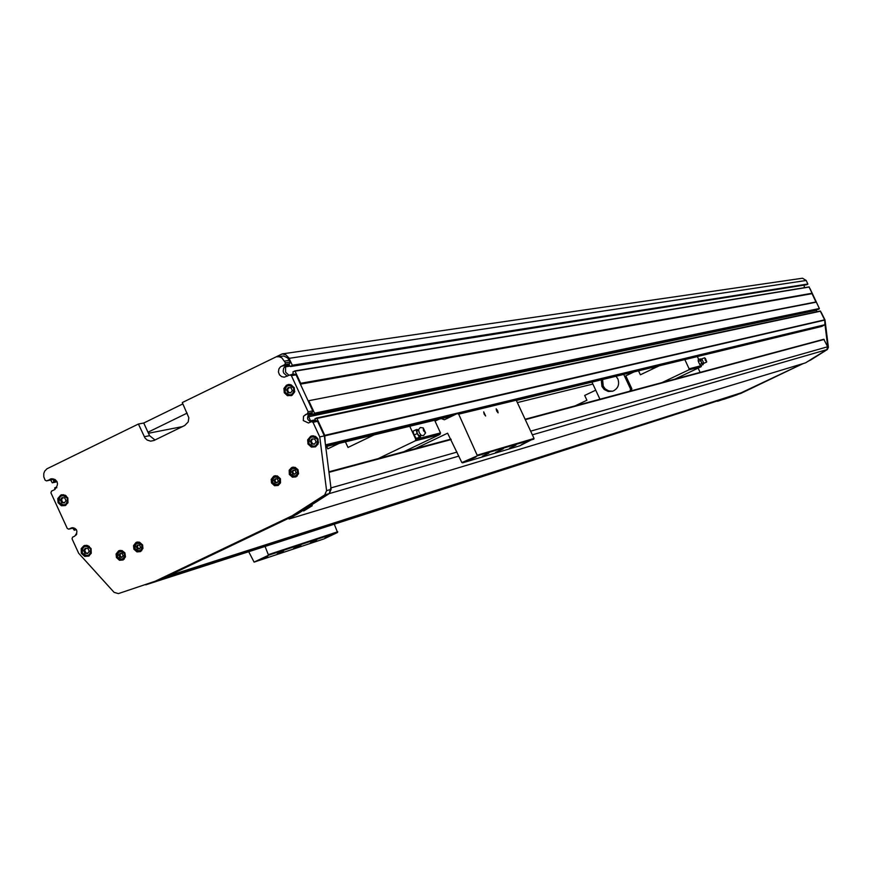 <?xml version="1.0" encoding="UTF-8"?>
<svg xmlns="http://www.w3.org/2000/svg" width="872" height="872" viewBox="0 0 872 872"><rect width="100%" height="100%" fill="white"/><g stroke="black" fill="none" stroke-linecap="round" stroke-linejoin="round"><path stroke-width="1.31" d="M289.035 375.363L285.58 372.159L285.558 366.829L290.005 366.131M804.333 287.695L804.169 285.111M147.978 432.229L187.153 413.099M182.433 426.615L148.447 433.253M52.364 478.717L46.543 480.886L45.126 480.2L43.785 476.864L43.774 473.485L44.679 471.153L46.935 468.809L138.408 424.021L145.025 438.038L147.194 440.077L150.671 441.156L154.028 440.458L184.766 425.471L188.189 421.95L188.853 417.775L182.281 402.559L282.168 353.912L802.545 278.223L806.197 280.479L807.854 284.01L806.829 284.675M294.769 370.938L809.053 286.921L819.375 308.514L818.546 309.244M816.356 309.713L816.922 311.718M316.394 418.07L820.247 311.01L824.749 320.079L824.923 324.722L821.795 326.401M698.123 368.126L700.118 372.388M55.721 480.047L53.519 480.527L53.824 482.053L52.266 482.805L50.641 480.003M53.519 480.527L54.871 479.437M54.98 489.443L54.685 487.939L56.244 487.175L56.822 487.721M75.275 528.487L75.417 529.664L74.273 530.209L72.747 528.127M75.984 535.19L76.801 533.893M312.623 421.383L315.261 420.108L315.01 418.669L316.939 418.44L324.776 435.346L325.191 442.66M315.141 419.835L310.552 420.816L311.707 421.579L316.122 420.631L317.593 421.318L324.33 435.858L331.131 489.334L329.267 493.596L289.199 518.949L288.479 518.35L167.598 576.13L167.598 577.057L118.396 593.603L114.069 592.339L78.644 553.219L72.038 538.831L72.594 537.152L74.763 536.106C78.404 531.462 77.336 528.705 71.559 527.854L68.757 529.162L67.286 528.476L50.925 492.833L51.481 491.165L54.718 489.584C59.383 483.742 58.086 480.189 50.827 478.913L49.966 479.24M816.279 310.345L308.666 416.751L310.552 420.816M312.688 414.505L308.83 415.301L308.666 416.751M308.83 415.301L312.198 413.481L313.07 414.614L314.52 413.208L308.743 400.717L816.377 302.137M812.192 293.232L300.677 383.298L300.382 384.149L812.039 293.668L815.941 301.974L308.743 400.717M300.382 384.149L307.914 400.401M291.259 374.72L293.145 373.805L293.003 371.734L295.052 371.156L300.677 383.298M289.319 365.063L285.558 366.829M289.112 365.096L290.518 366.534L292.316 365.237L288.828 357.771L285.722 354.74L282.168 353.912M155.009 439.989L149.57 435.684L143.738 423.029L182.891 403.878M312.274 505.716L303.685 510.992L312.274 505.716M158.094 580.632L148.709 583.869L158.094 580.632M815.505 356.637L811.014 359.373L815.505 356.637M733.178 396.128L728.24 397.828L733.178 396.128M167.598 576.13L740.938 392.891L802.774 363.7L740.928 393.37L167.598 577.057L740.928 393.37L145.711 584.84M330.739 487.971L329.267 493.596L296.927 514.317L159.304 580.087M823.789 339.263L525.108 419.258L823.789 339.263L827.637 346.762L826.841 349.65L805.532 362.861M290.398 374.906L294.671 374.153L296.088 374.851L291.39 375.647L289.962 374.938L284.25 377.195L281.602 376.617L279.509 374.829L278.419 371.984L278.931 368.834L280.468 366.84L284.872 364.529L285.449 362.817L281.787 357.782L279.116 356.735L276.271 356.79M287.313 376.203L283.694 373.074L283.171 371.21L283.683 368.071L286.267 365.423L281.525 366.164M317.593 421.318L312.993 422.321L311.511 421.623L308.481 423.007L303.293 420.577L303.521 416.238L307.554 413.513L308.132 411.813L291.39 375.647M310.683 422.004L307.947 419.596L307.543 418.146L307.936 415.704L309.952 413.644L305.32 414.603M288.501 384.825L289.275 384.465M284.239 392.694L283.945 388.422L286.55 385.152L291.085 384.814L294.278 387.811L294.583 392.051L292.022 395.321L287.466 395.703L284.239 392.694M58.097 502.697L57.77 498.599L60.746 495.089L65.127 495.165L67.842 497.967L67.951 502.708L65.226 505.564L61.356 505.727L58.097 502.697M311.958 436.218L312.721 435.804M307.99 444.012L307.653 439.87L310.683 436.294L315.228 436.305L318.051 439.161L318.171 443.935L315.413 446.856L311.38 447.085L307.99 444.012M318.596 442.137L314.999 446.726L315.86 446.519M81.347 553.317L81.194 548.673L83.799 545.807L87.734 545.545L91.102 548.608L91.255 553.24L88.682 556.107L84.726 556.39L81.347 553.317M274.451 476.635L275.716 475.698M271.508 482.957L271.192 479.349L273.775 476.177L277.361 475.938L280.403 478.684L280.533 482.859L278.168 485.453L274.571 485.715L271.508 482.957M274.865 476.472L272.282 478.935L272.369 482.608L274.636 484.854L277.743 484.985L273.852 484.396L271.977 481.039L273.514 477.235L277.514 476.461L279.411 477.703L280.512 479.883L280.065 483.001L277.743 484.985L278.822 484.701M137.002 542.787L138.016 541.97M133.863 549.142L133.547 545.6L136.032 542.471L139.564 542.21L142.605 544.946L142.932 548.477L140.479 551.605L136.926 551.9L133.863 549.142M292.229 468.09L293.526 467.13M289.308 474.401L289.199 470.193L291.597 467.599L295.183 467.37L297.984 469.637L298.54 473.725L295.979 476.897L292.382 477.158L289.308 474.401M297.254 475.981L296.589 476.156M119.584 551.169L120.576 550.363M116.434 557.535L116.107 553.993L118.581 550.864L122.113 550.603L124.903 552.87L125.47 556.87L123.028 559.988L119.486 560.282L116.434 557.535M122.167 556.99L120.859 556.859L119.944 554.865L120.87 553.458M121.916 557.372L119.824 557.164L118.908 555.159L120.074 553.382L122.167 553.589L123.094 555.584L121.916 557.372M120.859 556.859L119.824 557.164M119.944 554.865L118.908 555.159M139.607 548.608L138.288 548.477L137.373 546.482L138.299 545.065M139.357 548.989L137.264 548.771L136.337 546.777L137.514 544.989L139.618 545.196L140.534 547.202L139.357 548.989M138.288 548.477L137.264 548.771M137.373 546.482L136.337 546.777M295.085 473.932L293.646 473.79L292.72 471.774L293.722 470.259M294.878 474.226L292.741 474.03L291.815 472.003L293.014 470.193L295.15 470.4L296.088 472.417L294.878 474.226M293.646 473.79L292.741 474.03M292.72 471.774L291.815 472.003M277.274 482.478L275.857 482.347L274.92 480.33L275.923 478.826M277.067 482.794L274.942 482.587L274.004 480.57L275.203 478.761L277.34 478.968L278.277 480.984L277.067 482.794M275.857 482.347L274.942 482.587M274.92 480.33L274.004 480.57M120.194 550.984L121.808 550.515M123.323 559.824L122.058 559.682M293.297 467.741L295.008 467.316M296.044 476.864L294.442 476.657M137.645 542.591L139.269 542.122M140.741 551.464L139.444 551.311M275.465 476.319L277.165 475.883M278.266 485.41L276.697 485.214M87.909 553.186L85.947 552.979L84.726 550.33L86.034 548.335M87.658 553.567L84.878 553.284L83.658 550.624L85.216 548.248L87.996 548.532L89.216 551.191L87.658 553.567M85.947 552.979L84.878 553.284M84.726 550.33L83.658 550.624M314.628 443.968L312.47 443.761L311.228 441.069L312.656 438.921M314.443 444.24L311.587 443.968L310.334 441.276L311.947 438.845L314.814 439.117L316.056 441.81L314.443 444.24M312.47 443.761L311.587 443.968M311.228 441.069L310.334 441.276M64.626 502.599L62.719 502.403L61.498 499.754L62.828 497.716M64.408 502.937L61.629 502.664L60.408 500.005L61.967 497.629L64.735 497.901L65.956 500.561L64.408 502.937M62.719 502.403L61.629 502.664M61.498 499.754L60.408 500.005M290.845 392.673L288.741 392.487L287.498 389.795L288.959 387.593M290.692 392.912L287.836 392.651L286.594 389.958L288.196 387.528L291.052 387.789L292.294 390.482L290.692 392.912M288.741 392.487L287.836 392.651M287.498 389.795L286.594 389.958M88.9 555.987L88.301 555.976M312.503 436.098L313.593 435.837M315.326 446.9L314.465 446.867M65.454 505.455L64.866 505.411M289.024 384.748L290.125 384.541M291.313 395.67L290.463 395.594M312.993 422.321L319.752 436.916L326.586 490.631L324.711 494.915L292.24 515.723L154.05 581.777M53.737 478.946L51.895 479.698M277.361 356.637L283.869 356.027L287.673 357.967L290.18 362.087L289.602 363.788L286.267 365.423M296.088 374.851L312.754 410.865L312.176 412.565L309.952 413.644M311.882 421.568L316.122 420.631M296.927 514.317L292.24 515.723M324.33 435.858L319.752 436.916M143.738 423.029L138.408 424.021M261.338 559.126L267.868 556.053L261.338 559.126M277.187 553.884L283.618 550.842L277.187 553.884M324.918 538.057L331.066 535.157L324.918 538.057M310.465 542.842L316.7 539.91L310.465 542.842M521.434 444.611L527.702 441.657L521.434 444.611M509.597 448.132L515.962 445.134L509.597 448.132M482.347 456.241L488.898 453.146L482.347 456.241M469.365 460.1L476.014 456.95L469.365 460.1M293.461 548.575L301.08 544.989L293.461 548.575M495.547 452.426L503.318 448.764L495.547 452.426M496.626 410.963L496.179 408.815L497.64 410.712L498.086 412.859L496.626 410.963M484.145 414.08L483.698 411.889L485.639 415.998L484.145 414.08M265.088 546.515L268.532 555.246L254.101 562.113L248.738 551.758M441.33 418.615L444.382 419.759L457.211 413.601L458.672 414.156L477.42 455.784L461.855 462.574L447.608 433.188L415.214 448.688M435.03 421.122L439.172 419.138M457.211 413.601L514.872 399.703L516.246 400.215L534.046 438.453L519.886 445.766L462.585 462.847M334.325 524.29L337.551 532.454L323.981 538.907L254.101 562.113M337.551 532.454L268.532 555.246M337.78 531.767L268.783 554.505M533.806 439.15L477.42 455.784M534.046 438.453L477.682 455.042M516.246 400.215L458.672 414.156M737.363 394.678L717.536 401.273M824.879 323.567L827.833 347.459L826.841 349.65L808.922 360.899M737.145 394.776L723.76 399.322M803.341 363.526L740.971 392.967M821.108 312.187L824.999 319.959L828.389 347.307L827.386 349.487L810.273 360.256M809.957 288.479L819.015 307.751M806.12 280.315L807.308 282.855M418.56 429.58L419.236 432.654L421.285 435.39M417.917 430.626L416.609 429.602L417.307 433.526L420.021 436.948L420.25 435.804M423.476 430.637L425.58 432.872L423.225 427.89L423.476 430.637M417.154 433.569L416.031 429.743L412.99 431.204L414.113 435.019L417.154 433.569L419.443 437.09L416.402 438.551L414.113 435.019M420.293 435.738L420.598 436.796L416.402 438.551M420.598 436.796L419.443 437.09M416.031 429.743L417.187 429.449L417.666 430.179M409.742 426.266L415.791 439.303L415.257 440.84L378.154 458.618M345.41 441.853L348.004 447.456L374.132 434.899M326.651 446.399L327.796 448.862L339.241 443.347M434.616 420.239L440.513 432.926L440 434.42L403.812 451.74M440 434.42L415.257 440.84M440.513 432.926L415.791 439.303M700.881 359.558L701.186 361.956L702.952 363.984M701.938 359.21L703.857 363.286L702.908 364.354M700.489 360.485L700.292 358.883L698.145 359.907L698.341 361.509L700.489 360.485L701.873 363.428L699.726 364.452L698.341 361.509M702.985 364.234L700.903 365.804L699.726 364.452M703.05 364.779L701.873 363.428M700.87 365.771L689.131 368.802L688.749 369.892L662.033 382.59M701.535 365.499L701.208 366.665L688.749 369.892M575.128 405.862L586.921 400.248L584.687 395.452L595.729 390.176M684.825 359.602L689.131 368.802M638.522 370.818L640.375 374.786L659.21 365.804M623.742 374.404L630.609 389.119L631.862 388.781L625.813 375.843L634.075 371.897M631.862 388.781L631.143 390.863M630.609 389.119L629.889 391.201M616.024 376.279L617.856 378.884C619.741 384.574 618.041 388.683 612.744 391.212L608.231 391.484L604.154 389.435L601.942 386.47L601.342 380.443L602.639 380.127L603.25 386.143L605.179 388.858L608.732 390.95L612.809 391.19M601.081 379.898L601.342 380.443M599.947 399.213L591.957 382.11M602.389 379.582L602.639 380.127M651.885 367.581L652.539 368.987M697.349 356.561L698.777 359.602M701.208 366.665L674.961 379.124M57.072 481.747L52.32 482.783M56.865 481.388L53.824 482.053M56.593 480.984L53.988 481.551M55.252 479.676L53.683 480.025M76.376 529.653L74.338 530.187M76.235 529.446L75.417 529.664M592.873 384.062L517.347 402.581M821.871 326.39L516.344 400.422L821.849 326.39M452.35 415.933L325.692 446.628L452.328 415.944M824.738 325.027L514.905 399.714M457.113 413.644L325.539 445.363M824.923 324.722L325.474 444.873M824.749 320.079L324.896 435.847M824.694 319.817L324.776 435.346M820.628 311.184L316.939 418.44M312.568 414.276L309.037 415.007M818.634 309.233L313.124 414.592M819.222 308.95L314.236 414.058M819.375 308.514L314.52 413.208M809.281 287.03L295.052 371.156M290.518 366.534L806.905 284.675L290.583 366.513M807.766 284.272L292.142 365.75M807.854 284.01L292.316 365.237M806.197 280.479L289.123 358.338M741.037 393.098L167.795 576.545M805.608 362.839L289.199 518.949M827.386 349.487L532.367 434.834M458.857 456.1L324.711 494.915M827.637 346.762L530.656 431.16M456.993 452.088L330.957 487.906M824.193 339.437L525.293 419.65M451.162 439.543L328.973 472.33M450.966 439.117L328.908 471.807L450.966 439.117M294.769 391.288L290.463 395.594L286.942 394.874L284.85 392.498M293.733 388.127C293.548 395.288 290.681 396.684 285.155 392.302C285.34 385.152 288.207 383.756 293.733 388.127M67.842 502.959L64.91 505.4L63.373 505.618L60.877 504.877L58.762 502.479L61.814 505.335L65.967 505.15M67.351 498.261C67.188 505.291 64.408 506.643 59.024 502.305C59.187 495.274 61.967 493.923 67.351 498.261M311.729 436.283L309.135 438.136L308.056 441.199L308.83 444.306L311.271 446.508L314.999 446.726L311.795 446.704L309.157 444.764L308.067 441.188L309.146 438.126L311.13 436.512L313.669 436.065L316.002 436.839L317.768 438.616M317.506 439.466C317.299 446.628 314.432 448.012 308.895 443.619C309.091 436.469 311.958 435.084 317.506 439.466M91.222 553.339L88.366 555.955L86.786 556.238L83.745 555.235L82.001 553.077M90.612 548.891C90.437 555.933 87.658 557.273 82.262 552.924C82.426 545.883 85.205 544.542 90.612 548.891M279.585 479.12C279.432 484.865 277.132 485.966 272.696 482.434C272.849 476.69 275.149 475.589 279.585 479.12M142.419 545.109L142.714 548.194L140.566 550.93L137.46 551.18L134.996 549.197L134.506 545.665L136.675 542.94L139.771 542.7L142.419 545.109M141.82 545.36C141.678 551.05 139.422 552.129 135.051 548.619C135.193 542.929 137.449 541.85 141.82 545.36M297.995 470.302L298.104 473.965L296.022 476.232L292.872 476.461L290.191 474.052L290.093 470.368L292.196 468.101L295.336 467.893L297.995 470.302M297.407 470.553C297.243 476.297 294.943 477.409 290.496 473.878C290.649 468.122 292.948 467.011 297.407 470.553M124.979 553.491L125.263 556.576L123.126 559.312L120.02 559.562L117.349 557.164L117.23 553.557L119.224 551.333L122.32 551.093L124.979 553.491M124.369 553.753C124.227 559.432 121.982 560.511 117.622 557.001C117.764 551.322 120.009 550.243 124.369 553.753M89.424 555.66L86.775 556.238L84.181 555.54L82.23 553.589L81.478 550.559L82.459 547.583L84.322 545.992L89.271 546.352M58.751 502.457L58.457 498.588L60.19 495.939L61.847 495.067L66.163 495.819M284.839 392.476L284.577 388.454L287.03 385.38L288.25 384.89L294.049 387.353M331.131 489.334L326.586 490.631M312.176 412.565L307.554 413.513M312.754 410.865L308.132 411.813M289.602 363.788L284.872 364.529M290.18 362.087L285.449 362.817M289.373 360.343L284.643 361.073M149.57 435.684L144.262 436.73M52.429 479.589L46.728 480.821M73.913 527.811L68.899 529.097M72.583 527.658L71.068 528.051M828.389 347.307L827.833 347.459M704.947 358.076L705.197 360.071L706.658 361.662M703.824 363.297L706.625 362.098L705.383 358.392L706.669 361.662L704.609 357.825L700.51 359.275M57.072 481.758L52.266 482.805M76.387 529.664L74.273 530.209M820.247 311.01L316.296 418.07M818.601 309.244L313.07 414.614M809.053 286.921L294.692 370.938M805.586 362.85L289.144 518.971M287.847 384.628L288.665 384.487M288.25 384.89L285.111 387.233L284.577 391.855L287.4 395.136L292.109 395.278M61.367 494.86L61.999 494.707M311.315 436.044L312.143 435.858M84.399 545.556L85.031 545.382M274.331 475.949L275.018 475.774M136.555 542.242L137.144 542.068M137.133 542.733L134.648 545.174L134.975 549.197L137.885 551.3L141.733 550.657M292.153 467.37L292.861 467.196M292.676 467.904L290.082 470.368L290.387 474.466L293.308 476.581L297.199 475.992M119.104 550.635L119.682 550.472M119.693 551.126L117.208 553.567L117.546 557.579L120.445 559.682L124.293 559.039M81.968 553.077L81.837 548.695L84.889 545.752M85.478 545.589L86.535 545.294M58.729 502.479L58.642 497.988L61.847 495.067M62.446 494.936L63.514 494.686M294.671 374.153L290.147 374.906M52.233 479.655L46.543 480.886M51.448 478.772L50.827 478.913M73.946 527.822L68.757 529.162M425.58 432.872L423.574 435.542L420.631 435.455L420.173 436.196L420.108 435.215M417.917 430.67L417.274 430.038L418.059 430.103M418.516 429.645L420.26 427.531L423.225 427.89"/></g></svg>
